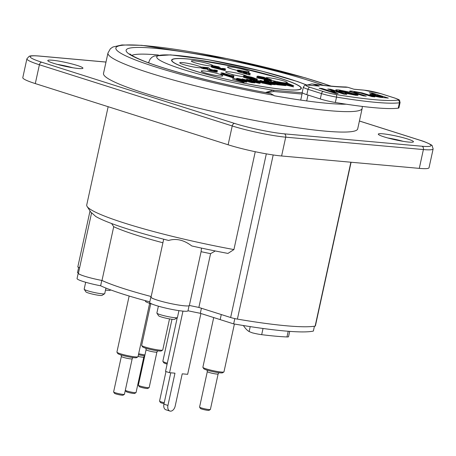 <?xml version="1.0" encoding="UTF-8"?>
<svg xmlns="http://www.w3.org/2000/svg" width="456" height="456" viewBox="0 0 456 456"><rect width="100%" height="100%" fill="white"/><g stroke="black" fill="none" stroke-linecap="round" stroke-linejoin="round"><path stroke-width="0.68" d="M84.212 289.275L85.899 291.868A8.305 0.895 12.3 0 0 88.549 293.043A8.305 0.895 12.3 0 0 96.786 294.998A8.305 0.895 12.3 0 0 102.03 295.385L104.641 293.727A10.516 1.134 -167.7 0 1 98 293.236A10.516 1.134 -167.7 0 1 87.569 290.763A10.516 1.134 -167.7 0 1 84.212 289.275A10.516 1.134 -167.7 0 1 84.178 289.138L85.677 282.27M215.283 250.965L210.581 253.661A95.236 10.283 12.3 0 1 201.085 251.678L201.484 248.092M151.181 296.537A96.814 10.454 -167.7 0 1 101.996 280.469A19.528 2.109 -167.7 0 1 78.421 273.241L91.605 212.758L95.754 216.486A112.923 12.198 12.3 0 0 168.629 240.454C176.295 238.169 184.013 239.998 191.771 245.955A112.923 12.198 12.3 0 0 227.954 253.422L233.917 249.569A118.457 12.791 -167.7 0 1 87.119 206.465A118.457 12.791 -167.7 0 1 86.731 204.961L108.152 106.704M210.581 253.661L198.862 307.429A95.236 10.283 -167.7 0 1 189.365 305.446A19.602 2.115 -167.7 0 1 189.36 305.474A19.602 2.115 -167.7 0 1 169.757 303.365A19.602 2.115 -167.7 0 1 151.056 297.124L163.687 239.2M111.583 223.52L113.721 226.7A96.814 10.454 12.3 0 0 162.906 242.769M101.996 280.469L113.721 226.7M78.398 272.967L77.509 272.688L78.683 267.313L79.646 267.615L77.794 267.028L90.026 210.934M87.119 206.465L91.337 212.952A112.923 12.198 12.3 0 0 91.513 213.197M255.252 151.717L233.917 249.569M198.862 307.429L230.639 317.513A6.64 0.718 12.3 0 0 237.399 319.103A134.862 14.563 12.3 0 0 315.147 326.103A6.64 0.718 12.3 0 0 315.392 325.972L351.091 162.239M192.985 70.355A66.428 7.176 -167.7 0 1 216.457 62.979A66.428 7.176 -167.7 0 1 299.957 89.473A66.428 7.176 -167.7 0 1 192.985 70.355M105.501 290.096L109.885 290.489L110.683 289.908M106.67 288.369L105.889 288.3M105.94 288.078L104.732 293.624A10.516 1.134 -167.7 0 1 104.641 293.727M156.915 313.169L158.602 315.769A8.305 0.895 12.3 0 0 161.253 316.937A8.305 0.895 12.3 0 0 169.489 318.892A8.305 0.895 12.3 0 0 174.733 319.28L177.35 317.627A10.516 1.134 -167.7 0 1 170.704 317.131A10.516 1.134 -167.7 0 1 160.273 314.657A10.516 1.134 -167.7 0 1 156.915 313.169A10.516 1.134 -167.7 0 1 156.881 313.038L158.38 306.175M178.934 310.627L177.435 317.518A10.516 1.134 -167.7 0 1 177.35 317.627M266.606 92.728L273.737 91.508A1.106 0.832 -84.9 0 0 273.167 90.174L265.506 92.528M346.212 104.202A125.104 13.509 -167.7 0 1 274.107 95.743A6.64 2.183 -79.9 0 0 273.651 95.253L270.482 93.469A5.535 1.818 -79.9 0 0 270.283 93.394C222.055 84.907 164.04 69.779 140.79 59.753C131.06 55.609 129.652 53.717 129.909 53.911M362.155 108.431L357.703 128.866A130.085 14.05 -167.7 0 1 227.612 114.878A130.085 14.05 -167.7 0 1 103.506 73.444L107.964 53.01A130.085 14.05 12.3 0 0 274.244 102.834A130.085 14.05 12.3 0 0 362.155 108.431L362.338 106.419M77.127 65.419A17.989 1.944 -167.7 0 1 82.889 68.275A17.989 1.944 -167.7 0 1 64.934 66.257A17.989 1.944 -167.7 0 1 47.772 60.614A17.989 1.944 -167.7 0 1 58.032 60.979A17.989 1.944 -167.7 0 1 77.127 65.419M384.089 136.885A17.989 1.944 -167.7 0 1 378.286 134.206A17.989 1.944 -167.7 0 1 396.275 136.048A17.989 1.944 -167.7 0 1 413.404 141.862A17.989 1.944 -167.7 0 1 402.454 141.212A17.989 1.944 -167.7 0 1 384.089 136.885M419.292 168.378A38.749 4.184 12.3 0 0 429.033 167.711L433.137 148.89A38.749 4.184 12.3 0 1 423.396 149.562L419.292 168.378L281.608 155.986L285.712 137.165L423.396 149.562A2.77 2.086 95.1 0 0 421.977 146.233L284.287 133.842A35.978 3.887 -167.7 0 1 234.623 123.433L41.798 62.238A35.978 3.887 -167.7 0 1 39.239 56.071L105.986 62.079M39.239 56.071A2.77 2.086 -84.9 0 0 38.897 56.002C30.495 55.347 29.526 56.179 29.161 56.305L26.904 58.795L22.8 77.611A38.749 4.184 12.3 0 0 35.294 83.585L39.398 64.763L232.224 125.959A38.749 4.184 12.3 0 0 285.712 137.165A2.77 2.086 95.1 0 0 284.287 133.842M234.623 123.433A2.77 1.795 107.6 0 0 232.224 125.959L228.125 144.78A38.749 4.184 12.3 0 0 281.608 155.986M228.125 144.78L35.294 83.585M403.224 141.337A16.604 1.795 12.3 0 0 387.76 137.969M72.709 67.75A16.604 1.795 12.3 0 0 57.245 64.376M381.25 96.832L382.658 96.957L378.075 95.509L376.479 95.367C373.829 95.133 373.413 95.27 375.231 95.777L381.25 96.832M337.714 90.944L340.888 91.285M345.574 92.152L349.096 93.235M344.622 93.691L337.611 92.061L335.833 90.909M351.473 94.198L356.033 95.338M345.135 93.195L349.672 93.868M346.378 92.853L341.031 91.855M351.889 92.203L355.059 92.551M357.886 95.275L350.641 92.921M358.467 93.651L354.597 93.087M374.632 95.566L370.563 94.278M372.05 95.452L375.031 95.714M372.187 96.644L372.039 96.598C371.572 96.495 368.459 95.469 370.426 95.355M373.213 94.455L375.949 95.321M380.515 96.769L383.245 97.63M380.133 97.31L375.248 96.358M332.492 91.662L329.768 90.801M331.005 92.004L333.923 92.266M336.653 93.132L333.735 92.87M332.68 91.057L335.411 91.924M288.22 331.261L286.978 336.95A120.675 13.03 12.3 0 1 261.681 334.67A9.964 1.077 12.3 0 1 252.236 332.812L249.141 331.569A19.927 15.014 95.2 0 1 245.014 327.761L243.339 325.521M286.978 336.95A9.964 1.077 12.3 0 0 288.534 336.716L289.697 331.375M341.493 104.173L341.641 103.501M306.706 100.924L307.988 95.047M300.721 100.081L302.317 92.745M336.123 94.54A12.175 1.317 -167.7 0 1 323.401 91.565L309.92 87.284A12.175 1.317 -167.7 0 1 309.065 85.198A2.212 1.67 -84.8 0 0 308.792 85.147L318.949 86.064A2.212 1.67 95.2 0 1 319.217 86.116L313.004 84.143A123.992 13.389 12.3 0 0 347.814 87.284L354.027 89.256L364.179 90.168A12.175 1.317 -167.7 0 1 380.988 93.697L394.468 97.972A12.175 1.317 -167.7 0 1 397.832 100.103A114.028 12.318 -167.7 0 1 336.123 94.54A2.212 0.923 99.4 0 1 336.522 97.099A116.246 12.557 12.3 0 0 399.422 102.777A2.212 2.115 -97.9 0 0 397.832 100.103M351.365 93.571L351.445 93.212M351.684 92.135L351.907 91.114M398.248 108.152A14.392 1.556 12.3 0 0 398.909 107.85L400.083 102.469A14.392 1.556 12.3 0 1 399.422 102.777L398.248 108.152A116.246 12.557 -167.7 0 1 335.348 102.48L336.522 97.099A14.392 1.556 12.3 0 1 321.48 93.583L320.306 98.963A14.392 1.556 12.3 0 0 335.348 102.48M355.492 95.218L345.078 93.178L352.836 94.369L354.249 94.364L352.294 93.736C347.278 92.933 341.23 92.249 337.845 90.983C334.772 89.992 335.04 89.638 338.648 89.923L350.157 92.209L341.379 90.795C339.635 90.67 339.429 90.818 340.763 91.246L356.267 94.267C358.98 95.144 358.724 95.464 355.492 95.218M366.265 96.119L363.346 95.857L354.882 93.178C348.8 91.337 348.019 90.67 352.539 91.166L361.899 92.842L366.265 94.158L374.86 96.883L371.942 96.626L360.411 92.995L355.406 92.055C353.115 91.833 353.759 92.243 357.344 93.292L366.265 96.119M372.273 95.526C369.673 94.631 369.132 94.215 370.66 94.278L375.351 94.643L369.269 92.722L372.187 92.978L388.301 98.086L379.911 97.276L372.273 95.526M335.251 93.349L319.137 88.247L322.056 88.51L329.107 90.738L334.818 91.251L327.767 89.017L330.685 89.279L346.799 94.381L343.881 94.118L337.543 92.112L331.831 91.605L338.17 93.611L335.251 93.349M320.306 98.963L306.831 94.683L308 89.308L321.48 93.583A2.212 1.436 107.6 0 1 323.401 91.565M308.792 85.147C304.591 84.953 304.978 84.822 303.365 87.09L302.197 92.465A14.392 1.556 12.3 0 0 306.831 94.683M347.814 87.284L345.904 86.982C337.628 86.845 326.285 85.819 311.875 83.893L313.004 84.143M339.805 90.043L339.036 91.057M307.065 85.05L311.875 83.898M163.921 404.164A5.535 3.591 107.6 0 0 165.87 409.767L169.888 411.044A5.535 3.591 -72.4 0 1 167.939 405.441L163.921 404.164L170.761 372.803M177.236 317.701L165.522 371.418L169.541 372.689L182.964 311.117M200.919 313.5L187.655 374.319L182.223 373.834L175.184 406.091A5.535 3.591 -72.4 0 1 169.888 411.044M167.939 405.441L174.973 373.179L169.541 372.689M101.893 280.446A96.814 10.454 12.3 0 0 124.944 288.984M149.813 301.849A96.814 10.454 -167.7 0 1 100.628 285.781L101.796 280.429M151.124 296.805A19.602 2.115 12.3 0 0 150.856 297.061A19.602 2.115 12.3 0 0 157.28 300.111M221.28 314.543L220.174 319.61L200.321 313.306A95.236 10.283 -167.7 0 1 187.992 310.764A19.602 2.115 -167.7 0 1 187.986 310.787A19.602 2.115 -167.7 0 1 168.384 308.683A19.602 2.115 -167.7 0 1 149.688 302.436L150.856 297.061M200.321 313.306L201.421 308.239M78.489 272.922A19.528 2.109 12.3 0 0 78.221 273.178A19.528 2.109 12.3 0 0 84.622 276.222M100.628 285.781A19.528 2.109 -167.7 0 1 77.053 278.553L78.221 273.178M220.174 319.61L233.66 323.891A130.638 14.107 12.3 0 0 313.375 331.067L314.429 326.222M234.817 318.601L233.66 323.891M238.727 79.868C237.519 79.76 237.867 80.011 239.765 80.621L244.507 81.704C245.733 81.818 245.385 81.567 243.475 80.951L239.765 80.011M257.817 82.433L254.231 82.109L258.005 82.929L258.769 82.861L257.817 82.433M266.139 82.781L271.331 84.092L272.278 83.984L267.011 82.468M285.331 84.759L291.464 86.389L288.129 85.016L285.331 84.759M243.259 72.646L247.112 73.866L245.596 72.857L243.259 72.646M249.985 78.329L246.36 77.509C245.539 77.423 245.784 77.594 247.101 78.027L250.566 78.82C251.381 78.894 251.188 78.728 249.985 78.329M250.509 78.352L256.181 79.498C259.567 79.429 255.434 78.574 254.072 77.982C252.595 77.343 249.535 76.642 244.895 75.873C242.917 75.616 243.105 75.918 245.453 76.79L252.937 78.084C254.459 78.483 254.989 78.768 254.522 78.945L250.509 78.352M247.334 76.95C246.251 76.659 246.006 76.488 246.593 76.431L250.219 77.258C251.227 77.526 251.421 77.691 250.806 77.748L247.334 76.95M219.307 66.935L212.792 65.624C210.894 65.539 210.951 65.818 212.958 66.451L221.017 68.748L224.329 69.272C226.005 69.283 226.068 69.061 224.517 68.622L222.391 68.354C223.263 68.713 223.337 68.833 222.608 68.713L220.259 68.223C219.319 67.984 219.37 67.876 220.425 67.91L215.05 66.661C213.892 66.251 213.744 66.091 214.599 66.194L219.307 66.935M203.57 67.676L207.429 68.024L207.868 68.805L209.726 69.631L216.07 70.914C218.042 70.993 218.048 70.743 216.098 70.156L213.944 69.91C215.095 70.355 215.226 70.503 214.326 70.349L210.604 69.375L208.375 67.653L201.563 67.038L203.57 67.676M220.989 72.84L232.281 76.426L233.86 76.568C233.113 76.414 233.124 76.203 233.899 75.924L231.944 75.303L231.061 75.593L222.938 73.017L220.989 72.84M239.349 70.252L237.468 70.087L239.731 70.805L238.471 70.691L250.39 73.815L247.642 71.94L239.349 70.252M245.83 71.78L247.346 72.795L243.498 71.569L245.83 71.78M264.526 77.412L258.096 76.129L256.836 76.357L258.586 77.075L266.412 78.552L268.014 79.133L264.343 78.802L266.355 79.441L271.508 79.903L266.657 78.141L260.553 77.246C259.464 76.973 259.213 76.785 259.795 76.676L264.526 77.412M286.79 82.901L285.57 82.787L287.554 83.608L279.197 82.217L292.296 85.677L293.778 85.808L286.79 82.901M288.363 83.938L291.697 85.312L285.57 83.687L288.363 83.938M270.721 81.453L277.254 83.653L285.963 84.537L278.428 82.143L277.282 82.04L282.914 83.83L282.264 83.978L274.575 81.801L273.429 81.698L279.055 83.476L276.923 83.38L270.721 81.453M266.241 81.949L272.494 83.374L275.504 83.596L265.192 80.324L264.047 80.222L267.205 81.225L264.987 80.9C263.266 80.729 263.688 81.082 266.241 81.949M272.511 82.906L267.279 82.012C265.443 81.407 265.124 81.162 266.315 81.282L272.511 82.906M255.742 80.102L260.638 81.658L265.62 82.753L266.635 82.604L271.571 83.915L261.083 80.587L259.937 80.478L265.569 82.268L264.719 82.399L255.742 80.102M251.017 79.64L249.329 79.635L250.714 80.074L252.134 79.994L257.087 81.054L253.069 80.849L259.213 82.177C261.163 82.428 260.872 82.097 258.335 81.185L251.017 79.64M258.238 81.852L254.465 81.037L258.05 81.356L259.002 81.789L258.238 81.852M242.244 78.888L247.135 80.438L255.115 81.761L247.579 79.367L246.434 79.264L252.065 81.054L251.216 81.185L242.244 78.888M238.819 79.435L245.83 80.974C247.739 81.196 247.426 80.866 244.889 79.982L237.872 78.449C235.934 78.21 236.254 78.54 238.819 79.435M243.709 79.88C245.493 80.421 245.835 80.672 244.741 80.626L239.998 79.543C238.066 78.888 237.718 78.637 238.961 78.791L243.709 79.88M232.708 78.033L244.348 81.464L232.708 78.033M220.026 76.004A11.069 1.197 12.3 0 0 222.716 75.924A11.069 1.197 12.3 0 0 212.245 72.287A11.069 1.197 12.3 0 0 201.21 71.239A11.069 1.197 12.3 0 0 208.546 73.872A11.069 1.197 12.3 0 0 220.026 76.004M247.825 72.065A11.069 1.197 12.3 0 0 249.09 71.906A11.069 1.197 12.3 0 0 238.619 68.269A11.069 1.197 12.3 0 0 227.584 67.22A11.069 1.197 12.3 0 0 238.534 70.697M243.783 71.66A11.069 1.197 12.3 0 0 246.092 71.957M212.963 65.641A11.069 1.197 12.3 0 0 201.398 61.999A11.069 1.197 12.3 0 0 191.377 61.167A11.069 1.197 12.3 0 0 198.713 63.8A11.069 1.197 12.3 0 0 210.193 65.932A11.069 1.197 12.3 0 0 211.778 66.012M269.559 79.732A11.069 1.197 12.3 0 0 284.527 82.832A11.069 1.197 12.3 0 0 285.872 82.912M286.687 82.889A11.069 1.197 12.3 0 0 287.217 82.753A11.069 1.197 12.3 0 0 276.923 79.156A11.069 1.197 12.3 0 0 265.688 78.022M266.407 78.552A11.069 1.197 12.3 0 0 267.706 79.105M244.108 82.536L232.475 79.105L244.108 82.536M242.125 80.341L244.655 81.06C247.141 81.869 247.454 82.2 245.596 82.046L238.585 80.512C236.077 79.697 235.763 79.367 237.639 79.521M238.573 79.629L241.349 80.153M246.069 80.991L249.358 81.983L251.832 82.131L247.066 80.421M249.044 80.986L254.881 82.838L251.889 82.616L244.809 80.854M243.664 80.227L244.975 80.644M252.487 80.929L258.102 82.262C260.553 83.066 260.843 83.397 258.979 83.254L252.145 81.704L256.848 82.126L253.821 81.35M252.054 81.082L250.543 81.151M250.07 81.02L249.096 80.706L251.096 80.746M259.561 82.205L262.855 83.203L265.335 83.345L260.57 81.635M262.548 82.2L271.337 84.987L258.347 82.08M257.207 81.715L255.508 81.179L256.654 81.282L258.518 81.875M269.61 82.878L275.27 84.674L272.255 84.445L264.97 82.678M264.104 82.325L264.617 81.966M265.928 82.12L266.971 82.297L264.588 81.367M273.229 83.397L278.171 84.708L278.821 84.554L273.195 82.77L280.543 84.799L282.68 84.907L279.853 84.007M278.707 83.647L277.048 83.117L279.061 83.499M280.138 83.841L285.73 85.614L277.014 84.73L272.255 83.351M270.978 82.946L269.342 82.422L272.095 83.038M279.403 83.328L282.435 83.989M283.786 84.349L287.32 84.679L285.484 83.876M287.776 84.48L293.544 86.885L282.731 84.286M267.273 79.526L271.274 80.98L266.122 80.518L264.109 79.88L267.78 80.21L266.179 79.629L258.352 78.153L256.603 77.434L260.017 77.497M263.625 78.295L259.561 77.754C258.666 77.668 258.917 77.862 260.319 78.324L265.153 79.059M248.013 73.433L250.156 74.892L248.526 74.744L238.237 71.763L239.497 71.877L237.234 71.159L244.553 72.333M231.711 76.38L233.666 77.001L233.626 77.64L232.047 77.503L220.755 73.918L222.705 74.094L230.827 76.671L231.711 76.38M210.034 69.722L210.364 70.446L214.092 71.421C214.958 71.512 214.833 71.364 213.71 70.988L215.865 71.233C217.843 71.934 217.831 72.185 215.836 71.985L209.492 70.703L207.628 69.882L207.195 69.095L203.336 68.753L201.33 68.115L207.776 68.696M218.042 67.955L214.366 67.271C213.539 67.209 213.687 67.363 214.81 67.733L220.191 68.981C219.148 68.896 219.091 68.998 220.026 69.301L224.284 69.7C225.897 70.287 225.834 70.503 224.095 70.349L212.724 67.528C210.712 66.85 210.655 66.576 212.559 66.701L217.387 67.556M251.062 79.646L254.288 80.022C255.394 80.17 254.864 79.885 252.704 79.156L251.855 79.298L245.22 77.862C242.928 77.104 242.74 76.802 244.661 76.944L247.847 77.452M249.324 77.782L251.74 78.421M254.505 79.276L257.138 80.284M257.218 80.569L256.306 80.598M254.836 80.438L252.823 80.068M246.799 76.129A11.069 1.197 12.3 0 0 234.39 72.624A11.069 1.197 12.3 0 0 225.686 72.054A11.069 1.197 12.3 0 0 233.022 74.687A11.069 1.197 12.3 0 0 244.501 76.819A11.069 1.197 12.3 0 0 245.812 76.899M246.952 76.83A11.069 1.197 12.3 0 0 247.192 76.739A11.069 1.197 12.3 0 0 247.266 76.522M198.571 67.682A11.069 1.197 12.3 0 0 201.261 67.602A11.069 1.197 12.3 0 0 190.79 63.965A11.069 1.197 12.3 0 0 179.761 62.911A11.069 1.197 12.3 0 0 187.091 65.55A11.069 1.197 12.3 0 0 198.571 67.682M233.039 77.206A8.305 0.895 -167.7 0 1 230.839 76.591M279.933 84.634A8.305 0.895 -167.7 0 1 278.097 84.326M283.564 84.924A8.305 0.895 -167.7 0 1 282.68 84.936M286.448 85.266A71.575 7.729 12.3 0 0 284.35 84.571M263.272 78.421A71.575 7.729 12.3 0 0 259.236 77.372M214.4 67.596A71.575 7.729 12.3 0 0 211.555 67.095M145.453 300.686L145.356 301.12A16.604 1.795 12.3 0 0 152.452 304.209M138.447 354.711A9.684 1.049 12.3 0 0 144.757 355.834M127.024 391.037A5.535 0.598 -167.7 0 1 125.303 390.307L126.101 391.55A4.429 0.479 12.3 0 0 127.515 392.177A4.429 0.479 12.3 0 0 131.909 393.22A4.429 0.479 12.3 0 0 134.702 393.425L136.013 392.599A5.535 0.598 -167.7 0 1 132.514 392.342A5.535 0.598 -167.7 0 1 127.024 391.037M138.077 356.421A5.535 0.598 12.3 0 0 143.794 357.059L136.059 392.542A5.535 0.598 -167.7 0 1 136.013 392.599M144.962 354.905A10.796 1.168 -167.7 0 1 138.658 353.748M116.958 352.237L117.802 353.537A9.684 1.049 12.3 0 0 124.214 355.84A9.684 1.049 12.3 0 0 134.263 357.709A9.684 1.049 12.3 0 0 136.618 357.641L137.923 356.809A10.796 1.168 -167.7 0 1 135.301 356.888A10.796 1.168 -167.7 0 1 124.106 354.808A10.796 1.168 -167.7 0 1 116.958 352.237A10.796 1.168 -167.7 0 1 116.918 352.1L129.145 296.029M132.172 358.804L124.437 394.292A5.535 0.598 -167.7 0 1 124.391 394.349A5.535 0.598 -167.7 0 1 123.046 394.389A5.535 0.598 -167.7 0 1 117.3 393.323A5.535 0.598 -167.7 0 1 113.635 392.006A5.535 0.598 -167.7 0 1 113.618 391.932L121.353 356.45A5.535 0.598 12.3 0 0 124.762 357.766A5.535 0.598 12.3 0 0 130.781 358.9A5.535 0.598 12.3 0 0 132.172 358.804L132.975 357.561M149.648 303.331L138.014 356.7A10.796 1.168 -167.7 0 1 137.923 356.809M113.635 392.006L114.479 393.3A4.429 0.479 12.3 0 0 117.414 394.354A4.429 0.479 12.3 0 0 122.008 395.209A4.429 0.479 12.3 0 0 123.08 395.175L124.391 394.349M141.691 345.505L142.534 346.805A9.684 1.049 12.3 0 0 145.629 348.173A9.684 1.049 12.3 0 0 155.234 350.453A9.684 1.049 12.3 0 0 161.356 350.909L162.661 350.077A10.796 1.168 -167.7 0 1 160.039 350.157A10.796 1.168 -167.7 0 1 145.139 347.033A10.796 1.168 -167.7 0 1 141.691 345.505A10.796 1.168 -167.7 0 1 141.656 345.369L150.748 303.69M156.91 352.078L149.169 387.56A5.535 0.598 -167.7 0 1 149.123 387.617A5.535 0.598 -167.7 0 1 145.629 387.361A5.535 0.598 -167.7 0 1 140.14 386.055A5.535 0.598 -167.7 0 1 138.373 385.274A5.535 0.598 -167.7 0 1 138.356 385.2L146.091 349.718A5.535 0.598 12.3 0 0 147.875 350.567A5.535 0.598 12.3 0 0 153.638 351.918A5.535 0.598 12.3 0 0 156.91 352.078L157.708 350.835M169.524 318.898L162.752 349.969A10.796 1.168 -167.7 0 1 162.661 350.077M138.373 385.274L139.217 386.568A4.429 0.479 12.3 0 0 140.63 387.195A4.429 0.479 12.3 0 0 145.019 388.238A4.429 0.479 12.3 0 0 147.818 388.444L149.123 387.617M202.914 367.393L203.758 368.687A9.684 1.049 12.3 0 0 206.847 370.055A9.684 1.049 12.3 0 0 216.457 372.335A9.684 1.049 12.3 0 0 222.574 372.791L223.879 371.965A10.796 1.168 -167.7 0 1 221.257 372.039A10.796 1.168 -167.7 0 1 206.357 368.915A10.796 1.168 -167.7 0 1 202.914 367.393A10.796 1.168 -167.7 0 1 202.874 367.251L213.71 317.558M218.128 373.96L210.393 409.442A5.535 0.598 -167.7 0 1 210.347 409.499A5.535 0.598 -167.7 0 1 206.847 409.243A5.535 0.598 -167.7 0 1 201.358 407.938A5.535 0.598 -167.7 0 1 199.591 407.157A5.535 0.598 -167.7 0 1 199.574 407.088L207.309 371.6A5.535 0.598 12.3 0 0 209.099 372.455A5.535 0.598 12.3 0 0 214.861 373.8A5.535 0.598 12.3 0 0 218.128 373.96L218.931 372.717M234.401 324.017L223.97 371.851A10.796 1.168 -167.7 0 1 223.879 371.965M199.591 407.157L200.435 408.456A4.429 0.479 12.3 0 0 201.848 409.078A4.429 0.479 12.3 0 0 206.243 410.121A4.429 0.479 12.3 0 0 209.036 410.332L210.347 409.499M167.312 363.204A10.796 1.168 -167.7 0 1 166.332 362.902A10.796 1.168 -167.7 0 1 162.883 361.374L163.727 362.674A9.684 1.049 12.3 0 0 166.822 364.042A9.684 1.049 12.3 0 0 167.107 364.133M164.24 402.705A5.535 0.598 -167.7 0 1 161.333 401.924A5.535 0.598 -167.7 0 1 159.566 401.143A5.535 0.598 -167.7 0 1 159.549 401.075L165.984 371.56M162.883 361.374A10.796 1.168 -167.7 0 1 162.849 361.237L172.003 319.268M159.566 401.143L160.409 402.443A4.429 0.479 12.3 0 0 161.823 403.064A4.429 0.479 12.3 0 0 164.035 403.663M131.852 55.364A107.388 11.599 -167.7 0 1 158.431 55.011M237.399 319.103L273.19 154.96M350.881 162.222L315.147 326.103M302.305 92.802L273.167 90.174A81.578 8.812 -167.7 0 1 165.927 63.281A81.578 8.812 -167.7 0 1 198.85 58.22A81.578 8.812 -167.7 0 1 306.517 85.05M273.737 91.508L302.032 94.056M266.321 153.854L230.639 317.513M306.882 85.044L297.563 81.544L261.801 71.136L207.902 59.656L170.533 54.874L154.27 56.002L151.945 57.262L150.189 59.012L148.867 61.93A88.219 9.53 12.3 0 0 149.123 62.996M273.651 95.253A123.439 13.332 -167.7 0 1 126.979 56.419A123.439 13.332 -167.7 0 1 173.052 49.009A123.439 13.332 -167.7 0 1 330.76 86.07M359.413 121.028L419.417 140.066A35.978 3.887 -167.7 0 1 421.977 146.233M359.419 121L419.668 140.117A2.77 1.795 107.6 0 0 419.417 140.066M41.798 62.238A2.77 1.795 107.6 0 0 39.398 64.763A38.749 4.184 12.3 0 1 26.904 58.795M323.452 85.323A112.923 12.198 12.3 0 0 179.122 51.254A112.923 12.198 12.3 0 0 136.144 57.866A112.923 12.198 12.3 0 0 270.482 93.469M250.224 326.616L249.141 331.569M261.681 334.67L263.032 328.48M394.862 98.103A2.212 1.436 107.6 0 0 394.668 98.011A2.212 1.436 107.6 0 0 394.468 97.972M381.376 93.816A2.212 1.436 107.6 0 0 381.187 93.736A2.212 1.436 107.6 0 0 380.988 93.697M309.92 87.284A2.212 1.436 107.6 0 0 308 89.308A14.392 1.556 12.3 0 1 303.365 87.09M353.896 89.211L363.911 90.117A2.212 1.67 95.2 0 1 364.179 90.168M378.269 94.905A14.392 1.556 12.3 0 0 370.523 93.115M309.065 85.198L319.217 86.116M361.357 95.23L361.494 94.609M361.756 93.4L361.882 92.842M381.951 96.073L381.814 96.695M188.539 59.058A66.04 7.131 -167.7 0 1 297.865 85.243A66.04 7.131 -167.7 0 1 222.995 78.506A66.04 7.131 -167.7 0 1 188.539 59.058M189.36 305.474L201.136 251.461M148.667 62.831L148.867 61.93M331.124 86.104L305.292 77.834L227.447 58.681L141.77 45.321L121.877 44.956L112.86 47.019L110.38 48.752L107.964 53.01M419.668 140.117C425.613 141.73 433.075 145.555 432.117 145.686L433.137 148.89M38.897 56.002L105.991 62.044M363.911 90.117L381.187 93.736L394.668 98.011C401.137 100.44 399.011 99.539 400.083 102.469M187.986 310.787L189.092 305.731M245.921 73.918L246.371 73.633M246.571 73.507L247.129 73.148M211.236 66.901L211.618 66.656M209.327 69.5L209.093 70.572M245.356 77.908L245.909 77.554M246.001 77.497L246.479 77.195M227.664 75.667L227.572 76.078M284.191 84.674L284.572 84.434M267.381 80.632L267.062 80.142M266.902 79.891L266.623 79.464M279.032 77.896L238.009 67.271L196.268 59.85M143.794 357.059L144.598 355.817M121.353 356.45L121.142 354.985M146.091 349.718L145.88 348.253M207.309 371.6L207.098 370.135"/></g></svg>
